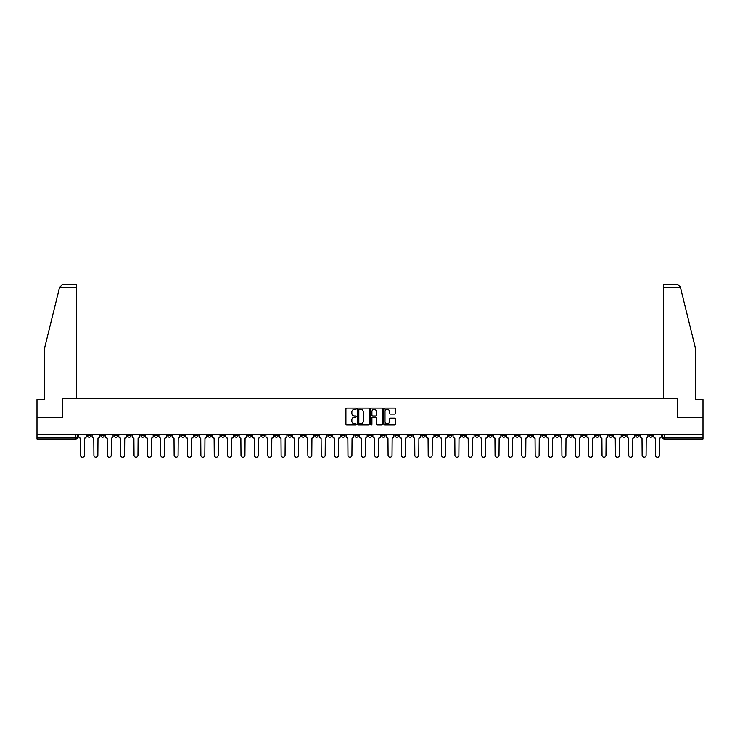<?xml version="1.0" encoding="UTF-8"?>
<svg xmlns="http://www.w3.org/2000/svg" width="740" height="740" viewBox="0 0 740 740"><rect width="100%" height="100%" fill="white"/><g stroke="black" fill="none" stroke-linecap="round" stroke-linejoin="round"><path stroke-width="1.11" d="M356.282 408.721A0.592 0.592 0 0 0 355.7 408.129L346.755 408.129A0.842 0.842 0 0 0 345.913 408.97L345.913 424.113A0.842 0.842 0 0 0 346.755 424.954L355.7 424.954A0.592 0.592 0 0 0 356.282 424.371A0.592 0.592 0 0 0 355.7 423.779L354.543 423.779A2.692 2.692 0 0 1 351.851 421.088L351.851 419.821A2.692 2.692 0 0 1 354.543 417.129L355.7 417.129A0.592 0.592 0 0 0 356.282 416.546A0.592 0.592 0 0 0 355.7 415.954L354.543 415.954A2.692 2.692 0 0 1 351.851 413.262L351.851 411.995A2.692 2.692 0 0 1 354.543 409.303L355.7 409.303A0.592 0.592 0 0 0 356.282 408.721M528.739 434.63L528.739 435.573L532.171 435.573A1.711 1.711 0 0 1 530.46 437.285A1.711 1.711 0 0 1 528.739 435.573L528.739 434.63M448.514 434.63L448.514 435.573L451.946 435.573A1.711 1.711 0 0 1 450.225 437.285A1.711 1.711 0 0 1 448.514 435.573L448.514 434.63M435.139 434.63L435.139 435.573L438.57 435.573A1.711 1.711 0 0 1 436.859 437.285A1.711 1.711 0 0 1 435.139 435.573L435.139 434.63M354.913 434.63L354.913 435.573L358.345 435.573A1.711 1.711 0 0 1 356.625 437.285A1.711 1.711 0 0 1 354.913 435.573L354.913 434.63M341.547 434.63L341.547 435.573L344.97 435.573A1.711 1.711 0 0 1 343.258 437.285A1.711 1.711 0 0 1 341.547 435.573L341.547 434.63M328.171 434.63L328.171 435.573L331.603 435.573A1.711 1.711 0 0 1 329.883 437.285A1.711 1.711 0 0 1 328.171 435.573L328.171 434.63M301.43 434.63L301.43 435.573L304.861 435.573A1.711 1.711 0 0 1 303.141 437.285A1.711 1.711 0 0 1 301.43 435.573L301.43 434.63M274.688 435.573L274.688 434.63L274.688 435.573A1.711 1.711 0 0 0 276.399 437.285A1.711 1.711 0 0 1 274.688 435.573L278.111 435.573A1.711 1.711 0 0 1 276.399 437.285A1.711 1.711 0 0 0 278.111 435.573L278.111 434.63L278.111 435.573M261.312 435.573L261.312 434.63L261.312 435.573A1.711 1.711 0 0 0 263.033 437.285A1.711 1.711 0 0 1 261.312 435.573L264.744 435.573A1.711 1.711 0 0 1 263.033 437.285M247.946 435.573L247.946 434.63L247.946 435.573A1.711 1.711 0 0 0 249.657 437.285A1.711 1.711 0 0 1 247.946 435.573L251.369 435.573A1.711 1.711 0 0 1 249.657 437.285A1.711 1.711 0 0 0 251.369 435.573L251.369 434.63L251.369 435.573M234.571 434.63L234.571 435.573L238.003 435.573A1.711 1.711 0 0 1 236.282 437.285A1.711 1.711 0 0 1 234.571 435.573L234.571 434.63M221.204 434.63L221.204 435.573L224.627 435.573A1.711 1.711 0 0 1 222.916 437.285A1.711 1.711 0 0 1 221.204 435.573L221.204 434.63M207.829 434.63L207.829 435.573L211.261 435.573A1.711 1.711 0 0 1 209.54 437.285A1.711 1.711 0 0 1 207.829 435.573L207.829 434.63M194.454 435.573L194.454 434.63L194.454 435.573A1.711 1.711 0 0 0 196.174 437.285A1.711 1.711 0 0 1 194.454 435.573L197.885 435.573A1.711 1.711 0 0 1 196.174 437.285M167.712 435.573L167.712 434.63L167.712 435.573A1.711 1.711 0 0 0 169.432 437.285A1.711 1.711 0 0 1 167.712 435.573L171.144 435.573A1.711 1.711 0 0 1 169.432 437.285A1.711 1.711 0 0 0 171.144 435.573L171.144 434.63L171.144 435.573M154.346 435.573L154.346 434.63L154.346 435.573A1.711 1.711 0 0 0 156.057 437.285A1.711 1.711 0 0 1 154.346 435.573L157.768 435.573A1.711 1.711 0 0 1 156.057 437.285A1.711 1.711 0 0 0 157.768 435.573L157.768 434.63L157.768 435.573M140.97 435.573L140.97 434.63L140.97 435.573A1.711 1.711 0 0 0 142.681 437.285A1.711 1.711 0 0 1 140.97 435.573L144.402 435.573A1.711 1.711 0 0 1 142.681 437.285A1.711 1.711 0 0 0 144.402 435.573L144.402 434.63L144.402 435.573M127.604 435.573L127.604 434.63L127.604 435.573A1.711 1.711 0 0 0 129.315 437.285A1.711 1.711 0 0 1 127.604 435.573L131.026 435.573A1.711 1.711 0 0 1 129.315 437.285M114.228 435.573L114.228 434.63L114.228 435.573A1.711 1.711 0 0 0 115.94 437.285A1.711 1.711 0 0 1 114.228 435.573L117.66 435.573A1.711 1.711 0 0 1 115.94 437.285A1.711 1.711 0 0 0 117.66 435.573L117.66 434.63L117.66 435.573M100.853 435.573L100.853 434.63L100.853 435.573A1.711 1.711 0 0 0 102.573 437.285A1.711 1.711 0 0 1 100.853 435.573L104.284 435.573A1.711 1.711 0 0 1 102.573 437.285A1.711 1.711 0 0 0 104.284 435.573L104.284 434.63L104.284 435.573M394.587 414.058A0.842 0.842 0 0 0 395.428 413.216L395.428 408.97A0.842 0.842 0 0 0 394.587 408.129L384.661 408.129A0.842 0.842 0 0 0 383.82 408.97L383.82 424.113A0.842 0.842 0 0 0 384.661 424.954L394.587 424.954A0.842 0.842 0 0 0 395.428 424.113L395.428 418.979A0.842 0.842 0 0 0 394.587 418.137L390.341 418.137A0.842 0.842 0 0 0 389.499 418.979L389.499 421.532A2.248 2.248 0 0 1 387.251 423.779A2.248 2.248 0 0 1 384.994 421.532L384.994 411.56A2.248 2.248 0 0 1 387.251 409.303A2.248 2.248 0 0 1 389.499 411.56L389.499 413.216A0.842 0.842 0 0 0 390.341 414.058L394.587 414.058M59.598 287.286L62.243 284.715L76.516 284.715L76.516 287.286L59.598 287.286L44.372 349.003L44.372 399.572L37 399.572L37 417.573L62.539 417.573L62.539 398.453L677.461 398.453L677.461 417.573L703 417.573L703 434.63L37 434.63L37 437.285L77.543 437.285L77.543 434.63L77.543 437.285A1.711 1.711 0 0 1 75.832 438.996L37 438.996L37 437.285M37 417.573L37 434.63M369.26 408.97A0.842 0.842 0 0 0 368.418 408.129L358.493 408.129A0.842 0.842 0 0 0 357.651 408.97L357.651 424.113A0.842 0.842 0 0 0 358.493 424.954L368.418 424.954A0.842 0.842 0 0 0 369.26 424.113L369.26 408.97M371.582 408.129L381.507 408.129A0.842 0.842 0 0 1 382.349 408.97L382.349 424.113A0.842 0.842 0 0 1 381.507 424.954L377.252 424.954A0.842 0.842 0 0 1 376.42 424.113L376.42 417.971A0.842 0.842 0 0 0 375.578 417.129L372.757 417.129A0.842 0.842 0 0 0 371.915 417.971L371.915 424.371A0.592 0.592 0 0 1 371.323 424.954A0.592 0.592 0 0 1 370.74 424.371L370.74 408.97A0.842 0.842 0 0 1 371.582 408.129M662.457 434.63L662.457 437.285L703 437.285L703 438.996L664.168 438.996A1.711 1.711 0 0 1 662.457 437.285M703 434.63L703 437.285M652.514 434.63L652.514 435.573A1.711 1.711 0 0 1 650.802 437.285A1.711 1.711 0 0 1 649.082 435.573L652.514 435.573M649.082 434.63L649.082 435.573M639.147 434.63L639.147 435.573A1.711 1.711 0 0 1 637.427 437.285A1.711 1.711 0 0 1 635.716 435.573A1.711 1.711 0 0 0 637.427 437.285A1.711 1.711 0 0 0 639.147 435.573L635.716 435.573L635.716 434.63M625.772 434.63L625.772 435.573A1.711 1.711 0 0 1 624.061 437.285A1.711 1.711 0 0 1 622.34 435.573L625.772 435.573M622.34 434.63L622.34 435.573M612.396 434.63L612.396 435.573A1.711 1.711 0 0 1 610.685 437.285A1.711 1.711 0 0 1 608.974 435.573L612.396 435.573M608.974 434.63L608.974 435.573M599.03 435.573L599.03 434.63L599.03 435.573A1.711 1.711 0 0 1 597.319 437.285A1.711 1.711 0 0 1 595.598 435.573L599.03 435.573A1.711 1.711 0 0 1 597.319 437.285M595.598 434.63L595.598 435.573M585.654 434.63L585.654 435.573A1.711 1.711 0 0 1 583.943 437.285A1.711 1.711 0 0 1 582.232 435.573A1.711 1.711 0 0 0 583.943 437.285M582.232 434.63L582.232 435.573L585.654 435.573M572.288 434.63L572.288 435.573A1.711 1.711 0 0 1 570.568 437.285A1.711 1.711 0 0 1 568.857 435.573L572.288 435.573A1.711 1.711 0 0 1 570.568 437.285M568.857 434.63L568.857 435.573M558.913 434.63L558.913 435.573A1.711 1.711 0 0 1 557.202 437.285A1.711 1.711 0 0 1 555.49 435.573A1.711 1.711 0 0 0 557.202 437.285M555.49 434.63L555.49 435.573L558.913 435.573M545.547 434.63L545.547 435.573A1.711 1.711 0 0 1 543.826 437.285A1.711 1.711 0 0 1 542.115 435.573L545.547 435.573M542.115 434.63L542.115 435.573M532.171 434.63L532.171 435.573A1.711 1.711 0 0 1 530.46 437.285M518.796 434.63L518.796 435.573A1.711 1.711 0 0 1 517.084 437.285A1.711 1.711 0 0 1 515.373 435.573L518.796 435.573M515.373 434.63L515.373 435.573M505.429 434.63L505.429 435.573A1.711 1.711 0 0 1 503.718 437.285A1.711 1.711 0 0 1 501.998 435.573L505.429 435.573M501.998 434.63L501.998 435.573M492.054 434.63L492.054 435.573A1.711 1.711 0 0 1 490.343 437.285A1.711 1.711 0 0 1 488.631 435.573A1.711 1.711 0 0 0 490.343 437.285M488.631 434.63L488.631 435.573L492.054 435.573M478.688 434.63L478.688 435.573A1.711 1.711 0 0 1 476.967 437.285A1.711 1.711 0 0 1 475.256 435.573L478.688 435.573M475.256 434.63L475.256 435.573M465.312 434.63L465.312 435.573A1.711 1.711 0 0 1 463.601 437.285A1.711 1.711 0 0 1 461.889 435.573L465.312 435.573M461.889 434.63L461.889 435.573M451.946 434.63L451.946 435.573M438.57 434.63L438.57 435.573L438.57 434.63M425.204 434.63L425.204 435.573A1.711 1.711 0 0 1 423.483 437.285A1.711 1.711 0 0 1 421.772 435.573L425.204 435.573M421.772 434.63L421.772 435.573M411.829 434.63L411.829 435.573A1.711 1.711 0 0 1 410.117 437.285A1.711 1.711 0 0 1 408.397 435.573L411.829 435.573M408.397 434.63L408.397 435.573M398.453 434.63L398.453 435.573A1.711 1.711 0 0 1 396.742 437.285A1.711 1.711 0 0 1 395.031 435.573L398.453 435.573M395.031 434.63L395.031 435.573M385.087 434.63L385.087 435.573A1.711 1.711 0 0 1 383.375 437.285A1.711 1.711 0 0 1 381.655 435.573L385.087 435.573M381.655 434.63L381.655 435.573M371.711 434.63L371.711 435.573A1.711 1.711 0 0 1 370 437.285A1.711 1.711 0 0 1 368.289 435.573L371.711 435.573M368.289 434.63L368.289 435.573M358.345 434.63L358.345 435.573A1.711 1.711 0 0 1 356.625 437.285M344.97 434.63L344.97 435.573M331.603 435.573L331.603 434.63L331.603 435.573A1.711 1.711 0 0 1 329.883 437.285M318.228 434.63L318.228 435.573A1.711 1.711 0 0 1 316.517 437.285A1.711 1.711 0 0 1 314.796 435.573A1.711 1.711 0 0 0 316.517 437.285A1.711 1.711 0 0 0 318.228 435.573L314.796 435.573L314.796 434.63M304.861 435.573L304.861 434.63L304.861 435.573A1.711 1.711 0 0 1 303.141 437.285M291.486 434.63L291.486 435.573A1.711 1.711 0 0 1 289.775 437.285A1.711 1.711 0 0 1 288.054 435.573A1.711 1.711 0 0 0 289.775 437.285M288.054 434.63L288.054 435.573L291.486 435.573M264.744 434.63L264.744 435.573L264.744 434.63M238.003 435.573L238.003 434.63L238.003 435.573A1.711 1.711 0 0 1 236.282 437.285M224.627 435.573L224.627 434.63L224.627 435.573A1.711 1.711 0 0 1 222.916 437.285M211.261 435.573L211.261 434.63L211.261 435.573A1.711 1.711 0 0 1 209.54 437.285M197.885 434.63L197.885 435.573L197.885 434.63M184.51 435.573L184.51 434.63L184.51 435.573A1.711 1.711 0 0 1 182.799 437.285A1.711 1.711 0 0 1 181.087 435.573L184.51 435.573A1.711 1.711 0 0 1 182.799 437.285M181.087 434.63L181.087 435.573M131.026 434.63L131.026 435.573L131.026 434.63M90.918 434.63L90.918 435.573A1.711 1.711 0 0 1 89.198 437.285A1.711 1.711 0 0 1 87.487 435.573A1.711 1.711 0 0 0 89.198 437.285A1.711 1.711 0 0 0 90.918 435.573L90.918 434.63M87.487 434.63L87.487 435.573L90.918 435.573M75.832 434.63L75.832 438.996A1.711 1.711 0 0 0 77.543 437.285M359.418 409.303A0.592 0.592 0 0 0 358.835 409.895L358.835 423.188A0.592 0.592 0 0 0 359.418 423.779L360.639 423.779A2.692 2.692 0 0 0 363.331 421.088L363.331 411.995A2.692 2.692 0 0 0 360.639 409.303L359.418 409.303M376.42 411.597A2.248 2.248 0 0 0 374.163 409.35A2.248 2.248 0 0 0 371.915 411.597L371.915 415.112A0.842 0.842 0 0 0 372.757 415.954L375.578 415.954A0.842 0.842 0 0 0 376.42 415.112L376.42 411.597M78.699 434.63L78.699 436.424A1.711 1.711 139.8 0 0 80.41 438.145L80.54 455.285A1.97 1.97 139.8 0 0 82.51 457.255A1.97 1.97 139.8 0 0 84.49 455.285L84.61 438.145A1.711 1.711 139.8 0 0 86.33 436.424L86.33 434.63M92.075 434.63L92.075 436.424A1.711 1.711 139.8 0 0 93.786 438.145L93.915 455.285A1.97 1.97 139.8 0 0 95.886 457.255A1.97 1.97 139.8 0 0 97.856 455.285L97.985 438.145A1.711 1.711 139.8 0 0 99.697 436.424L99.697 434.63M105.441 434.63L105.441 436.424A1.711 1.711 139.8 0 0 107.161 438.145L107.282 455.285A1.97 1.97 139.8 0 0 109.261 457.255A1.97 1.97 139.8 0 0 111.231 455.285L111.361 438.145A1.711 1.711 139.8 0 0 113.072 436.424L113.072 434.63M76.516 398.453L76.516 287.286M62.456 417.573L62.539 398.453M703 417.573L703 399.572L695.628 399.572L695.628 349.003L680.254 286.667L677.757 284.715L663.484 284.715L663.484 398.453M677.544 417.573L677.461 398.453M118.816 434.63L118.816 436.424A1.711 1.711 139.8 0 0 120.528 438.145L120.657 455.285A1.97 1.97 139.8 0 0 122.627 457.255A1.97 1.97 139.8 0 0 124.597 455.285L124.727 438.145A1.711 1.711 139.8 0 0 126.438 436.424L126.438 434.63M132.183 434.63L132.183 436.424A1.711 1.711 139.8 0 0 133.903 438.145L134.032 455.285A1.97 1.97 139.8 0 0 136.003 457.255A1.97 1.97 139.8 0 0 137.973 455.285L138.103 438.145A1.711 1.711 139.8 0 0 139.814 436.424L139.814 434.63M145.558 434.63L145.558 436.424A1.711 1.711 139.8 0 0 147.269 438.145L147.399 455.285A1.97 1.97 139.8 0 0 149.369 457.255A1.97 1.97 139.8 0 0 151.339 455.285L151.469 438.145A1.711 1.711 139.8 0 0 153.189 436.424L153.189 434.63M158.924 434.63L158.924 436.424A1.711 1.711 139.8 0 0 160.645 438.145L160.774 455.285A1.97 1.97 139.8 0 0 162.745 457.255A1.97 1.97 139.8 0 0 164.715 455.285L164.844 438.145A1.711 1.711 139.8 0 0 166.556 436.424L166.556 434.63M172.3 434.63L172.3 436.424A1.711 1.711 139.8 0 0 174.011 438.145L174.141 455.285A1.97 1.97 139.8 0 0 176.111 457.255A1.97 1.97 139.8 0 0 178.09 455.285L178.21 438.145A1.711 1.711 139.8 0 0 179.931 436.424L179.931 434.63M185.675 434.63L185.675 436.424A1.711 1.711 139.8 0 0 187.387 438.145L187.516 455.285A1.97 1.97 139.8 0 0 189.486 457.255A1.97 1.97 139.8 0 0 191.457 455.285L191.586 438.145A1.711 1.711 139.8 0 0 193.297 436.424L193.297 434.63M199.042 434.63L199.042 436.424A1.711 1.711 139.8 0 0 200.753 438.145L200.882 455.285A1.97 1.97 139.8 0 0 202.862 457.255A1.97 1.97 139.8 0 0 204.832 455.285L204.962 438.145A1.711 1.711 139.8 0 0 206.673 436.424L206.673 434.63M212.417 434.63L212.417 436.424A1.711 1.711 139.8 0 0 214.128 438.145L214.258 455.285A1.97 1.97 139.8 0 0 216.228 457.255A1.97 1.97 139.8 0 0 218.198 455.285L218.328 438.145A1.711 1.711 139.8 0 0 220.039 436.424L220.039 434.63M225.783 434.63L225.783 436.424A1.711 1.711 139.8 0 0 227.504 438.145L227.624 455.285A1.97 1.97 139.8 0 0 229.603 457.255A1.97 1.97 139.8 0 0 231.574 455.285L231.703 438.145A1.711 1.711 139.8 0 0 233.415 436.424L233.415 434.63M239.159 434.63L239.159 436.424A1.711 1.711 139.8 0 0 240.87 438.145L241 455.285A1.97 1.97 139.8 0 0 242.97 457.255A1.97 1.97 139.8 0 0 244.94 455.285L245.07 438.145A1.711 1.711 139.8 0 0 246.79 436.424L246.79 434.63M252.525 434.63L252.525 436.424A1.711 1.711 139.8 0 0 254.246 438.145L254.375 455.285A1.97 1.97 139.8 0 0 256.345 457.255A1.97 1.97 139.8 0 0 258.315 455.285L258.445 438.145A1.711 1.711 139.8 0 0 260.156 436.424L260.156 434.63M265.9 434.63L265.9 436.424A1.711 1.711 139.8 0 0 267.612 438.145L267.741 455.285A1.97 1.97 139.8 0 0 269.712 457.255A1.97 1.97 139.8 0 0 271.682 455.285L271.811 438.145A1.711 1.711 139.8 0 0 273.532 436.424L273.532 434.63M279.276 434.63L279.276 436.424A1.711 1.711 139.8 0 0 280.987 438.145L281.117 455.285A1.97 1.97 139.8 0 0 283.087 457.255A1.97 1.97 139.8 0 0 285.057 455.285L285.187 438.145A1.711 1.711 139.8 0 0 286.898 436.424L286.898 434.63M292.642 434.63L292.642 436.424A1.711 1.711 139.8 0 0 294.354 438.145L294.483 455.285A1.97 1.97 139.8 0 0 296.453 457.255A1.97 1.97 139.8 0 0 298.433 455.285L298.553 438.145A1.711 1.711 139.8 0 0 300.274 436.424L300.274 434.63M306.018 434.63L306.018 436.424A1.711 1.711 139.8 0 0 307.729 438.145L307.858 455.285A1.97 1.97 139.8 0 0 309.829 457.255A1.97 1.97 139.8 0 0 311.799 455.285L311.929 438.145A1.711 1.711 139.8 0 0 313.64 436.424L313.64 434.63M319.384 434.63L319.384 436.424A1.711 1.711 139.8 0 0 321.105 438.145L321.225 455.285A1.97 1.97 139.8 0 0 323.204 457.255A1.97 1.97 139.8 0 0 325.175 455.285L325.304 438.145A1.711 1.711 139.8 0 0 327.015 436.424L327.015 434.63M332.76 434.63L332.76 436.424A1.711 1.711 139.8 0 0 334.471 438.145L334.6 455.285A1.97 1.97 139.8 0 0 336.571 457.255A1.97 1.97 139.8 0 0 338.541 455.285L338.67 438.145A1.711 1.711 139.8 0 0 340.382 436.424L340.382 434.63M346.126 434.63L346.126 436.424A1.711 1.711 139.8 0 0 347.846 438.145L347.976 455.285A1.97 1.97 139.8 0 0 349.946 457.255A1.97 1.97 139.8 0 0 351.916 455.285L352.046 438.145A1.711 1.711 139.8 0 0 353.757 436.424L353.757 434.63M359.501 434.63L359.501 436.424A1.711 1.711 139.8 0 0 361.213 438.145L361.342 455.285A1.97 1.97 139.8 0 0 363.312 457.255A1.97 1.97 139.8 0 0 365.282 455.285L365.412 438.145A1.711 1.711 139.8 0 0 367.132 436.424L367.132 434.63M372.868 434.63L372.868 436.424A1.711 1.711 139.8 0 0 374.588 438.145L374.718 455.285A1.97 1.97 139.8 0 0 376.688 457.255A1.97 1.97 139.8 0 0 378.658 455.285L378.788 438.145A1.711 1.711 139.8 0 0 380.499 436.424L380.499 434.63M386.243 434.63L386.243 436.424A1.711 1.711 139.8 0 0 387.954 438.145L388.084 455.285A1.97 1.97 139.8 0 0 390.054 457.255A1.97 1.97 139.8 0 0 392.024 455.285L392.154 438.145A1.711 1.711 139.8 0 0 393.874 436.424L393.874 434.63M399.618 434.63L399.618 436.424A1.711 1.711 139.8 0 0 401.33 438.145L401.459 455.285A1.97 1.97 139.8 0 0 403.43 457.255A1.97 1.97 139.8 0 0 405.4 455.285L405.529 438.145A1.711 1.711 139.8 0 0 407.24 436.424L407.24 434.63M412.985 434.63L412.985 436.424A1.711 1.711 139.8 0 0 414.696 438.145L414.825 455.285A1.97 1.97 139.8 0 0 416.796 457.255A1.97 1.97 139.8 0 0 418.775 455.285L418.896 438.145A1.711 1.711 139.8 0 0 420.616 436.424L420.616 434.63M426.36 434.63L426.36 436.424A1.711 1.711 139.8 0 0 428.072 438.145L428.201 455.285A1.97 1.97 139.8 0 0 430.171 457.255A1.97 1.97 139.8 0 0 432.142 455.285L432.271 438.145A1.711 1.711 139.8 0 0 433.982 436.424L433.982 434.63M439.727 434.63L439.727 436.424A1.711 1.711 139.8 0 0 441.447 438.145L441.567 455.285A1.97 1.97 139.8 0 0 443.547 457.255A1.97 1.97 139.8 0 0 445.517 455.285L445.647 438.145A1.711 1.711 139.8 0 0 447.358 436.424L447.358 434.63M453.102 434.63L453.102 436.424A1.711 1.711 139.8 0 0 454.813 438.145L454.943 455.285A1.97 1.97 139.8 0 0 456.913 457.255A1.97 1.97 139.8 0 0 458.883 455.285L459.013 438.145A1.711 1.711 139.8 0 0 460.724 436.424L460.724 434.63M466.468 434.63L466.468 436.424A1.711 1.711 139.8 0 0 468.189 438.145L468.318 455.285A1.97 1.97 139.8 0 0 470.289 457.255A1.97 1.97 139.8 0 0 472.259 455.285L472.388 438.145A1.711 1.711 139.8 0 0 474.099 436.424L474.099 434.63M479.844 434.63L479.844 436.424A1.711 1.711 139.8 0 0 481.555 438.145L481.685 455.285A1.97 1.97 139.8 0 0 483.655 457.255A1.97 1.97 139.8 0 0 485.625 455.285L485.755 438.145A1.711 1.711 139.8 0 0 487.475 436.424L487.475 434.63M493.21 434.63L493.21 436.424A1.711 1.711 139.8 0 0 494.93 438.145L495.06 455.285A1.97 1.97 139.8 0 0 497.03 457.255A1.97 1.97 139.8 0 0 499.001 455.285L499.13 438.145A1.711 1.711 139.8 0 0 500.841 436.424L500.841 434.63M506.585 434.63L506.585 436.424A1.711 1.711 139.8 0 0 508.297 438.145L508.426 455.285A1.97 1.97 139.8 0 0 510.397 457.255A1.97 1.97 139.8 0 0 512.376 455.285L512.496 438.145A1.711 1.711 139.8 0 0 514.217 436.424L514.217 434.63M519.961 434.63L519.961 436.424A1.711 1.711 139.8 0 0 521.672 438.145L521.802 455.285A1.97 1.97 139.8 0 0 523.772 457.255A1.97 1.97 139.8 0 0 525.742 455.285L525.872 438.145A1.711 1.711 139.8 0 0 527.583 436.424L527.583 434.63M533.327 434.63L533.327 436.424A1.711 1.711 139.8 0 0 535.038 438.145L535.168 455.285A1.97 1.97 139.8 0 0 537.138 457.255A1.97 1.97 139.8 0 0 539.118 455.285L539.247 438.145A1.711 1.711 139.8 0 0 540.959 436.424L540.959 434.63M546.703 434.63L546.703 436.424A1.711 1.711 139.8 0 0 548.414 438.145L548.543 455.285A1.97 1.97 139.8 0 0 550.514 457.255A1.97 1.97 139.8 0 0 552.484 455.285L552.614 438.145A1.711 1.711 139.8 0 0 554.325 436.424L554.325 434.63M560.069 434.63L560.069 436.424A1.711 1.711 139.8 0 0 561.79 438.145L561.91 455.285A1.97 1.97 139.8 0 0 563.889 457.255A1.97 1.97 139.8 0 0 565.86 455.285L565.989 438.145A1.711 1.711 139.8 0 0 567.7 436.424L567.7 434.63M573.445 434.63L573.445 436.424A1.711 1.711 139.8 0 0 575.156 438.145L575.285 455.285A1.97 1.97 139.8 0 0 577.255 457.255A1.97 1.97 139.8 0 0 579.226 455.285L579.355 438.145A1.711 1.711 139.8 0 0 581.076 436.424L581.076 434.63M586.811 434.63L586.811 436.424A1.711 1.711 139.8 0 0 588.531 438.145L588.661 455.285A1.97 1.97 139.8 0 0 590.631 457.255A1.97 1.97 139.8 0 0 592.601 455.285L592.731 438.145A1.711 1.711 139.8 0 0 594.442 436.424L594.442 434.63M600.186 434.63L600.186 436.424A1.711 1.711 139.8 0 0 601.898 438.145L602.027 455.285A1.97 1.97 139.8 0 0 603.997 457.255A1.97 1.97 139.8 0 0 605.968 455.285L606.097 438.145A1.711 1.711 139.8 0 0 607.817 436.424L607.817 434.63M613.562 434.63L613.562 436.424A1.711 1.711 139.8 0 0 615.273 438.145L615.403 455.285A1.97 1.97 139.8 0 0 617.373 457.255A1.97 1.97 139.8 0 0 619.343 455.285L619.473 438.145A1.711 1.711 139.8 0 0 621.184 436.424L621.184 434.63M626.928 434.63L626.928 436.424A1.711 1.711 139.8 0 0 628.639 438.145L628.769 455.285A1.97 1.97 139.8 0 0 630.739 457.255A1.97 1.97 139.8 0 0 632.719 455.285L632.839 438.145A1.711 1.711 139.8 0 0 634.559 436.424L634.559 434.63M640.304 434.63L640.304 436.424A1.711 1.711 139.8 0 0 642.015 438.145L642.144 455.285A1.97 1.97 139.8 0 0 644.115 457.255A1.97 1.97 139.8 0 0 646.085 455.285L646.214 438.145A1.711 1.711 139.8 0 0 647.926 436.424L647.926 434.63M653.67 434.63L653.67 436.424A1.711 1.711 139.8 0 0 655.39 438.145L655.51 455.285A1.97 1.97 139.8 0 0 657.49 457.255A1.97 1.97 139.8 0 0 659.46 455.285L659.59 438.145A1.711 1.711 139.8 0 0 661.301 436.424L661.301 434.63M664.168 434.63L664.168 438.996M680.402 287.286L663.484 287.286"/></g></svg>

